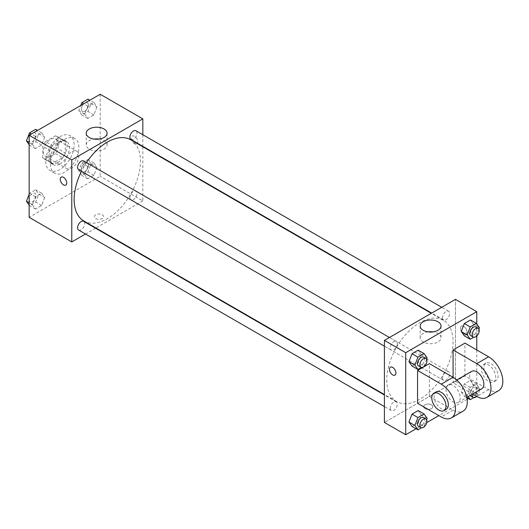 <?xml version="1.0" encoding="UTF-8"?>
<svg xmlns="http://www.w3.org/2000/svg" width="529" height="529" viewBox="0 0 529 529"><rect width="100%" height="100%" fill="white"/><g stroke="black" fill="none" stroke-linecap="round" stroke-linejoin="round"><path stroke-width="0.4" stroke-dasharray="2.65 1.98" d="M64.67 163.997A10.051 5.799 120 0 0 66.753 168.599A10.051 5.799 120 0 0 76.798 162.793A10.051 5.799 120 0 0 76.798 151.195A10.051 5.799 120 0 0 69.054 153.886A10.051 5.799 120 0 0 64.67 163.997M43.358 151.691A10.051 5.799 120 0 0 45.434 156.293A10.051 5.799 120 0 0 55.485 150.487A10.051 5.799 120 0 0 55.485 138.889A10.051 5.799 120 0 0 47.742 141.58A10.051 5.799 120 0 0 43.358 151.691M45.474 141.58L55.446 135.821A12.967 7.485 120 0 1 56.947 136.356A12.967 7.485 120 0 1 58.157 137.388L58.157 148.9A12.967 7.485 120 0 1 55.446 153.602L45.474 159.355A12.967 7.485 120 0 1 43.98 158.819A12.967 7.485 120 0 1 42.763 157.787L42.763 146.275A12.967 7.485 120 0 1 45.474 141.58L52.583 145.68L62.548 139.927L55.446 135.821M55.446 153.602L62.548 157.702L52.583 163.454L45.474 159.355M42.763 157.787L49.871 161.894L49.871 150.381L42.763 146.275M49.871 161.894A12.967 7.485 120 0 0 51.082 162.925A12.967 7.485 120 0 0 52.583 163.454M62.548 157.702A12.967 7.485 120 0 0 65.265 153.007L58.157 148.9M62.548 139.927A12.967 7.485 120 0 1 64.049 140.463A12.967 7.485 120 0 1 65.265 141.494L65.265 153.007M52.583 145.68A12.967 7.485 120 0 0 49.871 150.381M57.568 162.628A13.397 7.737 -60 0 1 50.87 163.296A13.397 7.737 -60 0 1 50.87 147.822A13.397 7.737 -60 0 1 64.267 140.086A13.397 7.737 -60 0 1 66.317 150.825A13.397 7.737 -60 0 1 57.568 162.628M59.936 163.997A13.397 7.737 120 0 0 68.684 152.193A13.397 7.737 120 0 0 66.634 141.455A13.397 7.737 120 0 0 56.312 145.045A13.397 7.737 120 0 0 50.46 158.528A13.397 7.737 120 0 0 53.237 164.664A13.397 7.737 120 0 0 59.936 163.997M65.265 141.494L58.157 137.388M45.725 161.266A20.095 11.605 120 0 0 49.885 170.464A20.095 11.605 120 0 0 69.98 158.859A20.095 11.605 120 0 0 69.98 135.655A20.095 11.605 120 0 0 54.494 141.038A20.095 11.605 120 0 0 45.725 161.266M50.46 163.997A20.095 11.605 120 0 0 54.626 173.195A20.095 11.605 120 0 0 74.721 161.596A20.095 11.605 120 0 0 74.721 138.386A20.095 11.605 120 0 0 59.235 143.776A20.095 11.605 120 0 0 50.46 163.997M96.972 167.336L93.897 175.264L87.741 178.822L84.666 174.444L87.741 166.516L93.897 162.958L96.972 167.336L93.897 175.264L87.741 178.822L84.666 174.444L87.741 166.516L93.897 162.958L96.972 167.336L91.048 163.917L87.973 171.846L81.823 175.403L78.742 171.026L81.823 163.097L87.973 159.54L91.048 163.917M96.972 106.951L93.897 114.886L87.741 118.436L84.666 114.059L87.741 106.131L93.897 102.573L96.972 106.951L93.897 114.886L87.741 118.436L84.666 114.059L87.741 106.131L93.897 102.573L96.972 106.951L91.048 103.532L87.973 111.467L81.823 115.018L78.742 110.64L80.739 105.496M100.199 94.261L100.199 176.302L29.148 217.326M44.681 197.529L41.599 205.457L35.45 209.008L32.368 204.637L35.45 196.702L41.599 193.151L44.681 197.529L41.599 205.457L35.45 209.008L32.368 204.637L35.45 196.702L41.599 193.151L44.681 197.529L38.756 194.11L35.681 202.038L29.525 205.596L29.148 205.047M44.681 137.143L41.599 145.072L35.45 148.629L32.368 144.252L35.45 136.323L41.599 132.766L44.681 137.143L41.599 145.072L35.45 148.629L32.368 144.252L35.45 136.323L41.599 132.766L44.681 137.143L38.756 133.725L35.681 141.653L29.525 145.21L29.148 144.668M142.83 146.771L142.83 200.921L100.199 176.302M142.83 200.921L95.934 227.992M95.557 228.211L85.513 234.01M95.756 218.523A4.602 2.658 0 0 0 100.775 219.099A4.602 2.658 0 0 0 103.618 216.645A4.602 2.658 0 0 0 99.016 213.981A4.602 2.658 0 0 0 94.407 216.645A4.602 2.658 0 0 0 95.756 218.523A4.602 2.658 0 0 0 100.775 219.099A4.602 2.658 0 0 0 103.618 216.639A4.602 2.658 0 0 0 99.016 213.981A4.602 2.658 0 0 0 94.407 216.639A4.602 2.658 0 0 0 95.756 218.523M83.86 221.016A46.889 27.072 120 0 0 130.749 193.945A46.889 27.072 120 0 0 130.749 139.795M86.505 162.595A46.889 27.072 120 0 0 81.479 171.297M142.83 134.73L142.83 146.335M130.934 139.471A5.026 2.903 120 0 0 135.96 136.568A5.026 2.903 120 0 0 135.96 130.769M129.896 197.555A5.026 2.903 120 0 0 130.934 199.856A5.026 2.903 120 0 0 135.96 196.953A5.026 2.903 120 0 0 135.96 191.154A5.026 2.903 120 0 0 132.091 192.496A5.026 2.903 120 0 0 129.896 197.555M78.642 230.042A5.026 2.903 120 0 0 83.668 227.146A5.026 2.903 120 0 0 83.668 221.34M83.668 160.961A5.026 2.903 -60 0 1 84.706 163.256A5.026 2.903 -60 0 1 82.517 168.315A5.026 2.903 -60 0 1 78.642 169.664M131.285 138.188A4.602 2.658 -120 0 0 133.295 142.823A4.602 2.658 -120 0 0 136.839 144.06A4.602 2.658 -120 0 0 136.839 138.737A4.602 2.658 -120 0 0 132.237 136.079A4.602 2.658 -120 0 0 131.285 138.188A4.602 2.658 -120 0 0 133.288 142.823A4.602 2.658 -120 0 0 136.839 144.06A4.602 2.658 -120 0 0 136.839 138.737A4.602 2.658 -120 0 0 132.237 136.079A4.602 2.658 -120 0 0 131.278 138.188M61.185 177.103L61.185 177.103A4.602 2.658 60 0 1 64.736 178.333A4.602 2.658 60 0 1 66.747 182.968A4.602 2.658 60 0 1 65.794 185.077L65.788 185.077M99.174 139.074A10.428 6.024 180 0 1 107.076 144.913A10.428 6.024 180 0 1 100.636 150.474A10.428 6.024 180 0 1 89.269 149.171A10.428 6.024 180 0 1 86.214 144.913A10.428 6.024 180 0 1 94.116 139.074M386.772 380.04A46.889 27.072 120 0 0 396.486 401.511A46.889 27.072 120 0 0 443.375 374.439A46.889 27.072 120 0 0 443.375 320.29A46.889 27.072 120 0 0 407.237 332.853A46.889 27.072 120 0 0 386.772 380.04M397.332 343.751A5.026 2.903 -60 0 1 395.143 348.809A5.026 2.903 -60 0 1 391.268 350.152A5.026 2.903 -60 0 1 391.268 344.353A5.026 2.903 -60 0 1 396.294 341.45A5.026 2.903 -60 0 1 397.332 343.751M442.522 378.05A5.026 2.903 120 0 0 443.566 380.344A5.026 2.903 120 0 0 448.585 377.448A5.026 2.903 120 0 0 448.585 371.642A5.026 2.903 120 0 0 444.717 372.991A5.026 2.903 120 0 0 442.522 378.05M390.23 408.236A5.026 2.903 120 0 0 391.268 410.537A5.026 2.903 120 0 0 396.294 407.641A5.026 2.903 120 0 0 396.294 401.835A5.026 2.903 120 0 0 392.425 403.184A5.026 2.903 120 0 0 390.23 408.236M442.522 317.664A5.026 2.903 120 0 0 443.566 319.966A5.026 2.903 120 0 0 448.585 317.063A5.026 2.903 120 0 0 448.585 311.264A5.026 2.903 120 0 0 444.717 312.606A5.026 2.903 120 0 0 442.522 317.664M455.456 381.409L384.404 422.433L455.456 381.409L455.456 299.368L455.456 381.409L476.768 393.715L468.363 398.568M35.681 129.347L38.756 133.725M29.049 139.332A5.026 2.903 120 0 0 30.093 141.633A5.026 2.903 120 0 0 35.112 138.73A5.026 2.903 120 0 0 35.112 132.931A5.026 2.903 120 0 0 31.244 134.273A5.026 2.903 120 0 0 29.049 139.332M41.599 145.072L35.681 141.653M35.45 148.629L29.525 145.21M32.368 144.252L29.148 142.387M35.45 136.323L31.396 133.982M41.599 132.766L37.552 130.432M29.029 139.319A5.026 2.903 120 0 0 30.074 141.62A5.026 2.903 120 0 0 35.099 138.717A5.026 2.903 120 0 0 35.099 132.918A5.026 2.903 120 0 0 31.224 134.26A5.026 2.903 120 0 0 29.029 139.319M87.973 99.154L91.048 103.532M81.347 109.139A5.026 2.903 120 0 0 82.385 111.44A5.026 2.903 120 0 0 87.411 108.538A5.026 2.903 120 0 0 87.411 102.738A5.026 2.903 120 0 0 83.536 104.081A5.026 2.903 120 0 0 81.347 109.139A5.026 2.903 120 0 0 82.365 111.427A5.026 2.903 120 0 0 87.391 108.524A5.026 2.903 120 0 0 87.391 102.725A5.026 2.903 120 0 0 83.516 104.074A5.026 2.903 120 0 0 81.327 109.126M93.897 114.886L87.973 111.467M87.741 118.436L81.823 115.018M84.666 114.059L78.742 110.64M87.741 106.131L83.694 103.79M93.897 102.573L89.844 100.239M29.148 194.269L29.525 193.283L35.681 189.732L38.756 194.11M29.049 199.717A5.026 2.903 120 0 0 30.093 202.012A5.026 2.903 120 0 0 35.112 199.116A5.026 2.903 120 0 0 35.112 193.31A5.026 2.903 120 0 0 31.244 194.659A5.026 2.903 120 0 0 29.049 199.717M41.599 205.457L35.681 202.038M35.45 209.008L29.525 205.596M32.368 204.637L29.148 202.772M35.45 196.702L29.525 193.283M41.599 193.151L35.681 189.732M29.029 199.704A5.026 2.903 120 0 0 30.074 202.005A5.026 2.903 120 0 0 35.099 199.102A5.026 2.903 120 0 0 35.099 193.303A5.026 2.903 120 0 0 31.224 194.646A5.026 2.903 120 0 0 29.029 199.704M81.347 169.525A5.026 2.903 120 0 0 82.385 171.819A5.026 2.903 120 0 0 87.411 168.923A5.026 2.903 120 0 0 87.411 163.117A5.026 2.903 120 0 0 83.536 164.466A5.026 2.903 120 0 0 81.347 169.525A5.026 2.903 120 0 0 82.365 171.813A5.026 2.903 120 0 0 87.391 168.91A5.026 2.903 120 0 0 87.391 163.111A5.026 2.903 120 0 0 83.516 164.453A5.026 2.903 120 0 0 81.327 169.511M93.897 175.264L87.973 171.846M87.741 178.822L81.823 175.403M84.666 174.444L78.742 171.026M87.741 166.516L81.823 163.097M93.897 162.958L87.973 159.54M426.639 359.356L424.093 365.903L421.421 367.45M418.505 365.883A5.026 2.903 120 0 0 423.531 362.98A5.026 2.903 120 0 0 423.531 357.181M427.174 357.974L421.249 354.556L418.174 362.484L412.018 366.042L418.174 362.484L424.093 365.903M421.249 354.556L418.174 350.178L421.249 354.556L418.174 362.484M478.93 329.17L476.391 335.717L473.719 337.257M470.803 335.69A5.026 2.903 120 0 0 475.822 332.787A5.026 2.903 120 0 0 475.822 326.988M479.466 327.782L473.548 324.363L470.466 332.298L464.317 335.849L470.466 332.298L476.391 335.717M473.548 324.363L470.466 319.992L473.548 324.363L470.466 332.298M426.639 419.742L424.093 426.288L421.421 427.835M418.505 426.262A5.026 2.903 120 0 0 423.531 423.365A5.026 2.903 120 0 0 423.531 417.56M427.174 418.36L421.249 414.941L418.174 422.869L412.018 426.427L418.174 422.869L424.093 426.288M421.249 414.941L418.174 410.564L421.249 414.941L418.174 422.869M468.119 396.638L467.16 395.275L470.235 387.347L476.391 383.789L479.466 388.167L476.391 396.095L473.719 397.643M470.803 396.069A5.026 2.903 120 0 0 475.822 393.173A5.026 2.903 120 0 0 475.822 387.367A5.026 2.903 120 0 0 471.954 388.716A5.026 2.903 120 0 0 469.759 393.774A5.026 2.903 120 0 0 470.175 395.454M473.548 384.748L470.466 392.677L464.317 396.234L461.242 391.857L464.317 383.928L470.466 380.371L473.548 384.748L470.466 392.677L464.317 396.234L461.242 391.857L464.317 383.928L470.466 380.371L473.548 384.748L479.466 388.167M476.391 396.095L470.466 392.677M466.876 397.709L464.317 396.234M467.16 395.275L461.242 391.857M470.235 387.347L464.317 383.928M476.391 383.789L470.466 380.371M476.715 396.419A5.026 2.903 120 0 0 478.196 388.736A5.026 2.903 120 0 0 474.658 389.754A5.026 2.903 120 0 0 472.199 394.284M394.998 375.14L394.998 375.14A4.602 2.658 -120 0 0 394.998 369.824A4.602 2.658 -120 0 0 390.395 367.166L390.395 367.166M428.06 331.875A10.428 6.024 0 0 0 420.158 337.714A10.428 6.024 0 0 0 430.586 343.738A10.428 6.024 0 0 0 441.014 337.714A10.428 6.024 0 0 0 437.959 333.455A10.428 6.024 0 0 0 433.112 331.875M463.748 326.373A4.602 2.658 -120 0 0 463.305 326.155A4.602 2.658 -120 0 0 461.44 326.148A4.602 2.658 -120 0 0 461.321 331.253A4.602 2.658 -120 0 0 466.049 334.123A4.602 2.658 -120 0 0 466.757 330.433A4.602 2.658 -120 0 0 463.748 326.373A4.602 2.658 60 0 1 466.75 330.433A4.602 2.658 60 0 1 466.042 334.123A4.602 2.658 60 0 1 461.321 331.253A4.602 2.658 60 0 1 461.44 326.148A4.602 2.658 60 0 1 463.298 326.155A4.602 2.658 60 0 1 463.741 326.373M476.768 323.953L476.768 335.981M476.768 349.96L476.768 393.715M431.472 408.586A4.602 2.658 0 0 0 432.821 406.708A4.602 2.658 0 0 0 428.219 404.05A4.602 2.658 0 0 0 423.617 406.708A4.602 2.658 0 0 0 426.453 409.162A4.602 2.658 0 0 0 431.472 408.586A4.602 2.658 180 0 1 426.453 409.162A4.602 2.658 180 0 1 423.617 406.708A4.602 2.658 180 0 1 428.219 404.044A4.602 2.658 180 0 1 432.821 406.708A4.602 2.658 180 0 1 431.472 408.586M467.127 399.283L438.878 415.596M426.771 422.585L416.072 428.761M498.662 390.614A20.095 11.605 60 0 1 488.611 389.615L464.931 375.94L453.089 382.778L453.089 377.309M464.931 375.94L464.931 343.123M417.56 403.29L429.403 396.452L429.403 363.635M460.19 397.821A10.051 5.799 60 0 1 458.114 402.417A10.051 5.799 60 0 1 448.063 396.618A10.051 5.799 60 0 1 448.063 385.013A10.051 5.799 60 0 1 455.806 387.704A10.051 5.799 60 0 1 460.19 397.821M429.403 396.452L453.089 410.127A20.095 11.605 -120 0 0 463.133 411.119M481.793 388.742A10.051 5.799 60 0 1 471.749 382.943A10.051 5.799 60 0 1 471.749 371.338M472.609 394.052L453.089 382.778M446.271 409.254A10.051 5.799 60 0 1 436.22 403.455A10.051 5.799 60 0 1 436.22 391.85M481.509 369.103A10.051 5.799 60 0 1 483.592 364.507A10.051 5.799 60 0 1 493.636 370.307A10.051 5.799 60 0 1 493.636 381.912A10.051 5.799 60 0 1 485.893 379.214A10.051 5.799 60 0 1 481.509 369.103M483.876 367.734A10.051 5.799 -120 0 0 488.26 377.851A10.051 5.799 -120 0 0 496.004 380.543A10.051 5.799 -120 0 0 496.004 368.938A10.051 5.799 -120 0 0 485.959 363.139A10.051 5.799 -120 0 0 483.876 367.734M453.089 410.127L441.246 416.964M488.611 389.615L476.768 396.452M45.434 156.293L66.753 168.599M55.485 138.889L76.798 151.195M66.634 141.455L64.267 140.086M53.237 164.664L50.87 163.296M64.049 140.463L56.947 136.356M51.082 162.925L43.98 158.819M74.721 138.386L69.98 135.655M54.626 173.195L49.885 170.464M107.076 144.913L107.076 133.229M86.214 144.913L86.214 133.229M443.375 320.29L431.294 313.313M396.486 401.511L384.404 394.535M384.404 346.191L391.268 350.152M389.43 337.489L396.294 341.45M448.585 371.642L135.96 191.154M443.566 380.344L130.934 199.856M396.294 401.835L384.404 394.971M391.268 410.537L384.404 406.576M448.585 311.264L441.722 307.296M443.566 319.966L431.671 313.095M478.196 388.736L475.822 387.367M420.158 326.029L420.158 337.714M441.014 326.029L441.014 337.714M458.114 402.417L466.816 397.398M448.063 385.013L456.765 379.994M485.959 363.139L483.592 364.507M496.004 380.543L493.636 381.912"/><path stroke-width="0.79" d="M85.513 234.01L71.779 241.938L29.148 217.326L29.148 135.285L100.199 94.261L142.83 118.873L142.83 134.73M95.934 227.992L95.557 228.211M81.479 171.297A46.889 27.072 120 0 0 74.146 199.552A46.889 27.072 120 0 0 83.86 221.016L384.404 394.535M431.294 313.313L130.749 139.795A46.889 27.072 120 0 0 86.505 162.595M142.83 146.335L142.83 146.771M71.779 241.938L71.779 159.897L142.83 118.873M441.722 307.296L135.96 130.769A5.026 2.903 120 0 0 132.091 132.111A5.026 2.903 120 0 0 129.896 137.17A5.026 2.903 120 0 0 130.934 139.471L431.671 313.095M384.404 394.971L83.668 221.34A5.026 2.903 120 0 0 79.793 222.689A5.026 2.903 120 0 0 77.604 227.748A5.026 2.903 120 0 0 78.642 230.042L384.404 406.576M384.404 346.191L78.642 169.664A5.026 2.903 -60 0 1 78.642 163.858A5.026 2.903 -60 0 1 83.668 160.961L389.43 337.489M71.779 159.897L29.148 135.285M89.269 137.487A10.428 6.024 180 0 1 86.214 133.229A10.428 6.024 180 0 1 96.642 127.211A10.428 6.024 180 0 1 107.076 133.229A10.428 6.024 180 0 1 100.636 138.796A10.428 6.024 180 0 1 89.269 137.487M66.747 182.968A4.602 2.658 60 0 1 65.788 185.077A4.602 2.658 60 0 1 61.185 182.419A4.602 2.658 60 0 1 61.185 177.103A4.602 2.658 60 0 1 64.736 178.333A4.602 2.658 60 0 1 66.747 182.968M65.794 185.077A4.602 2.658 60 0 1 61.185 182.419A4.602 2.658 60 0 1 61.185 177.103M94.116 139.074A10.428 6.024 180 0 1 99.174 139.074M416.072 428.761L405.717 434.739L384.404 422.433L384.404 340.392L455.456 299.368L476.768 311.674L476.768 323.953M29.148 144.668L26.45 140.833L29.525 132.905L35.681 129.347L37.552 130.432M29.148 142.387L26.45 140.833M31.396 133.982L29.525 132.905M80.739 105.496L81.823 102.712L87.973 99.154L89.844 100.239M83.694 103.79L81.823 102.712M29.148 205.047L26.45 201.218L29.148 194.269M29.148 202.772L26.45 201.218M421.421 367.45L417.943 369.46L414.868 365.083L417.943 357.154L424.093 353.597L427.174 357.974L426.639 359.356M425.898 358.543L423.531 357.181A5.026 2.903 120 0 0 419.662 358.523A5.026 2.903 120 0 0 417.467 363.582A5.026 2.903 120 0 0 418.505 365.883L420.872 367.245A5.026 2.903 120 0 0 425.898 364.349A5.026 2.903 120 0 0 425.898 358.543A5.026 2.903 120 0 0 422.03 359.892A5.026 2.903 120 0 0 419.834 364.944A5.026 2.903 120 0 0 420.872 367.245M417.943 369.46L412.018 366.042L408.943 361.664L412.018 353.736L418.174 350.178L424.093 353.597M414.868 365.083L408.943 361.664L412.018 353.736L418.174 350.178M417.943 357.154L412.018 353.736M473.719 337.257L470.235 339.268L467.16 334.89L470.235 326.962L476.391 323.404L479.466 327.782L478.93 329.17M478.196 328.35L475.822 326.988A5.026 2.903 120 0 0 471.954 328.33A5.026 2.903 120 0 0 469.759 333.389A5.026 2.903 120 0 0 470.803 335.69L473.171 337.052A5.026 2.903 120 0 0 478.196 334.156A5.026 2.903 120 0 0 478.196 328.35A5.026 2.903 120 0 0 474.321 329.699A5.026 2.903 120 0 0 472.126 334.758A5.026 2.903 120 0 0 473.171 337.052M470.235 339.268L464.317 335.849L461.242 331.471L464.317 323.543L470.466 319.992L476.391 323.404M467.16 334.89L461.242 331.471L464.317 323.543L470.466 319.992M470.235 326.962L464.317 323.543M421.421 427.835L417.943 429.846L414.868 425.468L417.943 417.533L424.093 413.982L427.174 418.36L426.639 419.742M425.898 418.928L423.531 417.56A5.026 2.903 120 0 0 419.662 418.908A5.026 2.903 120 0 0 417.467 423.967A5.026 2.903 120 0 0 418.505 426.262L420.872 427.63A5.026 2.903 120 0 0 425.898 424.727A5.026 2.903 120 0 0 425.898 418.928A5.026 2.903 120 0 0 422.03 420.277A5.026 2.903 120 0 0 419.834 425.329A5.026 2.903 120 0 0 420.872 427.63M417.943 429.846L412.018 426.427L408.943 422.049L412.018 414.114L418.174 410.564L424.093 413.982M414.868 425.468L408.943 422.049L412.018 414.114L418.174 410.564M417.943 417.533L412.018 414.114M473.719 397.643L470.235 399.653L468.119 396.638M470.175 395.454A5.026 2.903 120 0 0 470.803 396.069L473.171 397.438A5.026 2.903 120 0 0 476.715 396.419M470.235 399.653L466.876 397.709M472.199 394.284A5.026 2.903 120 0 0 472.126 395.137A5.026 2.903 120 0 0 473.171 397.438M392.697 374.916A4.602 2.658 -120 0 0 394.998 375.14A4.602 2.658 60 0 1 392.69 374.916A4.602 2.658 60 0 1 389.681 370.855A4.602 2.658 60 0 1 390.389 367.166A4.602 2.658 -120 0 0 389.688 370.855A4.602 2.658 -120 0 0 392.697 374.916M390.389 367.166A4.602 2.658 60 0 1 394.998 369.824A4.602 2.658 60 0 1 394.998 375.14M405.717 434.739L405.717 352.698L384.404 340.392L455.456 299.368M384.404 422.433L384.404 340.392M437.959 321.771A10.428 6.024 180 0 1 441.014 326.029A10.428 6.024 180 0 1 430.586 332.053A10.428 6.024 180 0 1 420.158 326.029A10.428 6.024 180 0 1 426.599 320.468A10.428 6.024 180 0 1 437.959 321.771M405.717 352.698L476.768 311.674M433.112 331.875A10.428 6.024 0 0 0 428.06 331.875M476.768 335.981L476.768 349.96M468.363 398.568L467.127 399.283M438.878 415.596L426.771 422.585M464.317 335.849L461.242 331.471M412.018 366.042L408.943 361.664M412.018 426.427L408.943 422.049M417.56 370.472L441.246 384.147A20.095 11.605 60 0 1 454.371 401.855A20.095 11.605 60 0 1 451.29 417.956A20.095 11.605 60 0 1 441.246 416.964L417.56 403.29L417.56 370.472L429.403 363.635L453.089 377.309L453.089 349.96L464.931 343.123L488.611 356.797A20.095 11.605 60 0 1 501.743 374.506A20.095 11.605 60 0 1 498.662 390.614L486.819 397.444A20.095 11.605 60 0 1 476.768 396.452L472.609 394.052M451.29 417.956L463.133 411.119A20.095 11.605 -120 0 0 466.214 395.018A20.095 11.605 -120 0 0 453.089 377.309L441.246 384.147M456.765 379.994L471.749 371.338A10.051 5.799 60 0 1 479.492 374.036A10.051 5.799 60 0 1 483.876 384.147A10.051 5.799 60 0 1 481.793 388.742L466.816 397.398M488.611 356.797L476.768 363.635L453.089 349.96M476.768 363.635A20.095 11.605 60 0 1 489.9 381.343A20.095 11.605 60 0 1 486.819 397.444M433.853 393.219L436.22 391.85A10.051 5.799 60 0 1 443.963 394.541A10.051 5.799 60 0 1 448.347 404.659A10.051 5.799 60 0 1 446.271 409.254L443.904 410.623A10.051 5.799 60 0 1 433.853 404.824A10.051 5.799 60 0 1 433.853 393.219A10.051 5.799 60 0 1 441.596 395.91A10.051 5.799 60 0 1 445.98 406.021A10.051 5.799 60 0 1 443.904 410.623"/></g></svg>
